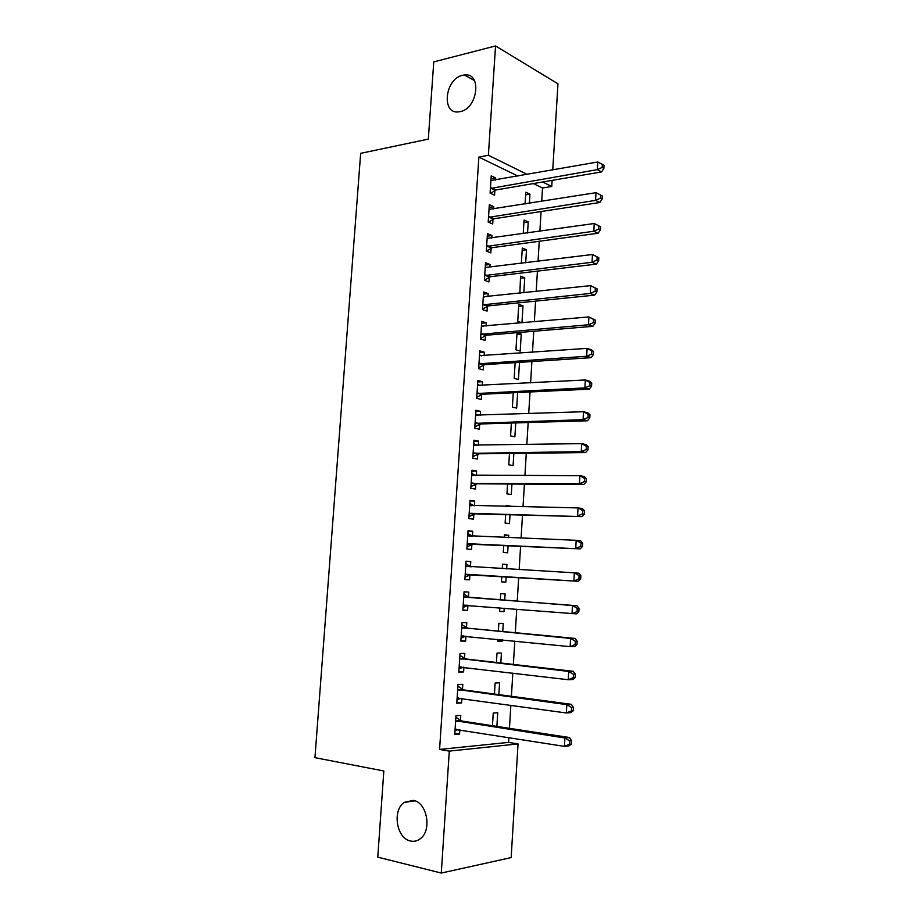 <?xml version="1.0" encoding="UTF-8"?>
<svg xmlns="http://www.w3.org/2000/svg" width="919" height="919" viewBox="0 0 919 919"><rect width="100%" height="100%" fill="white"/><g stroke="black" fill="none" stroke-linecap="round" stroke-linejoin="round"><path stroke-width="1.38" d="M413.274 800.369C427.059 802.253 432.275 830.5 420.19 838.806C417.215 841.046 413.987 841.781 410.517 841.011C396.526 838.553 392.022 810.282 404.188 802.425L413.274 800.369M462.625 75.278L464.428 74.967C482.13 72.314 477.937 108.626 460.155 111.624L459.006 111.819C441.097 114.921 444.716 78.804 462.625 75.278M517.983 176.092L478.879 157.103L439.581 749.433L508.598 742.391L508.885 737.543M509.448 728.319L510.861 705.229M511.412 696.303L512.836 673.076M513.365 664.426L514.789 641.083M515.306 632.709L516.742 609.24M517.236 601.152L518.684 577.58M519.166 569.654L520.591 546.277M521.096 538.143L522.497 515.122M523.014 506.794L524.393 484.118M524.921 475.594L526.288 453.251M526.817 444.543L528.172 422.545M528.712 413.642L530.033 391.976M530.596 382.878L531.894 361.546M532.469 352.264L533.755 331.265M534.33 321.799L535.593 301.122M536.191 291.472L537.431 271.116M538.04 261.283L539.258 241.249M539.878 231.243L541.084 211.531M541.705 201.341L542.52 188.004L551.756 186.465L542.647 181.985M508.598 742.391L518.04 743.919L511.159 857.588L441.281 873.05L449.288 751.11L518.04 743.919M441.281 873.05L377.766 857.151L383.832 770.984L314.941 757.658L360.662 153.335L428.323 139.114L433.768 61.895L495.548 45.95L557.959 83.813L552.756 169.946M552.124 180.365L551.756 186.465M498.856 694.615L499.58 682.828L495.134 683.012L494.445 694.029M462.475 689.33L462.808 684.322L458.007 684.506L456.789 703.207L461.602 702.92L461.889 698.406M502.773 631.514L503.279 623.415L498.868 623.323L498.374 631.089M502.256 639.819L502.176 641.175L497.742 641.175L497.857 639.383M466.484 627.643L466.806 622.668L462.05 622.577L460.844 641.094L465.611 641.106L465.933 636.166M502.555 564.277L506.943 564.519L502.555 564.163L502.279 568.677M506.943 564.519L506.668 568.93M506.174 576.787L505.841 582.129L501.452 581.853L505.841 582.129M501.785 576.523L501.452 581.853M466.048 561.337L470.769 561.589L466.059 561.21L464.865 579.556L469.586 579.855L464.865 579.556M470.769 561.589L470.448 566.518M469.908 574.926L469.586 579.855M506.185 506.059L510.562 506.151L506.22 505.53L506.162 506.461M510.022 514.801L509.482 523.6L505.128 523.072L505.645 514.697M469.988 500.993L474.698 501.073L470.034 500.418L468.839 518.592L473.526 519.178L473.848 514.284M474.698 501.073L474.388 505.806M513.847 453.4L513.089 465.6L508.77 464.807L509.482 453.446M473.894 441.212L478.592 441.12L473.963 440.178L472.791 458.19L477.432 459.052L477.742 454.204M478.592 441.12L478.317 445.347M517.627 392.562L516.662 408.105L512.377 407.06L513.273 392.769M477.765 381.959L482.452 381.707L477.857 380.5L476.697 398.341L481.292 399.466L481.613 394.676M482.452 381.707L482.211 385.452M521.257 334.114L517.018 332.747L515.95 349.817L520.2 351.104L521.257 334.114L516.915 334.47M481.59 323.258L486.277 322.833L481.717 321.363L480.568 339.042L485.129 340.432L485.439 335.676M486.277 322.833L486.059 326.096M520.43 278.262L524.76 277.768L520.556 276.159L519.867 293.218M524.76 277.768L523.83 292.793M485.393 265.074L490.057 264.488L485.542 262.765L484.405 280.284L488.931 281.938L489.23 277.228M490.057 264.488L489.873 267.28M489.299 276.251L489.253 276.883M523.91 222.547L528.23 221.904L524.06 220.066L523.21 233.61M528.23 221.904L527.54 232.989M489.161 207.418L493.813 206.672L489.333 204.684L488.196 222.053L492.687 223.96L492.998 219.296M493.813 206.672L493.664 209.004M493.066 218.217L493.021 218.929M542.52 188.004L533.376 183.57M491.022 178.791L495.674 177.953L491.217 175.851L490.091 193.139L494.56 195.173L494.859 190.52M495.674 177.953L495.536 180.067M494.939 189.394L494.881 190.141M525.634 194.874L529.953 194.162L525.806 192.197L525.071 203.995M529.953 194.162L529.39 203.306M487.277 236.183L491.941 235.517L487.449 233.656L486.3 251.105L490.815 252.886L491.114 248.187M491.941 235.517L491.768 238.078M491.183 247.177L491.137 247.843M522.164 250.347L526.495 249.773L522.314 248.05L521.36 263.362M526.495 249.773L525.691 262.823M483.497 294.103L488.173 293.598L483.635 291.989L482.486 309.6L487.036 311.116L487.334 306.383M488.173 293.598L487.978 296.619M487.403 305.476L487.357 306.061M523.014 305.878L518.787 304.384L517.73 321.386L521.958 322.799L523.014 305.878L518.672 306.303M479.684 352.54L484.37 352.195L479.787 350.863L478.638 368.622L483.222 369.886L483.532 365.107M484.37 352.195L484.141 355.71M515.145 362.752L519.189 362.385M519.499 362.465L518.431 379.547L514.169 378.375L515.157 362.649M475.835 411.517L480.522 411.344L475.916 410.276L474.744 428.197L479.362 429.184L479.684 424.371M480.522 411.344L480.269 415.331M515.743 422.912L514.881 436.789L510.573 435.87L511.378 423.039M471.952 471.033L476.651 471.033L471.998 470.229L470.815 488.322L475.479 489.046L475.801 484.175M476.651 471.033L476.364 475.514M511.94 484.026L511.286 494.537L506.955 493.871L507.564 484.003M468.024 531.09L472.745 531.262L468.047 530.745L466.852 549.011L471.562 549.447L471.884 544.53M472.745 531.262L472.423 536.168M504.37 535.099L508.758 535.272L504.393 534.778L504.221 537.489M508.758 535.272L508.609 537.661M508.104 545.725L507.667 552.801L503.29 552.399L503.727 545.53M468.472 597.005L468.793 592.066L464.061 591.825L462.854 610.25L467.599 610.411L467.92 605.449M504.726 600.187L505.117 593.892L500.717 593.674L500.327 599.854M504.221 608.217L504.014 611.594L499.603 611.445L499.833 607.861M464.486 658.418L464.807 653.42L460.04 653.466L458.822 672.076L463.613 671.938L463.911 667.217M500.821 662.99L501.429 653.053L497.007 653.099L496.421 662.484M460.465 720.393L460.787 715.361L455.973 715.694L454.756 734.476L459.58 734.051L459.856 729.755M496.88 726.389L497.73 712.742L493.25 713.064L492.469 725.711M439.581 749.433L449.288 751.11M478.879 157.103L488.38 155.277L495.548 45.95M527.322 174.438L488.38 155.277M462.877 610.009L467.599 610.411M499.614 611.227L504.014 611.594M460.878 640.612L465.611 641.106M497.776 640.738L502.176 641.175M458.868 671.364L463.613 671.938M456.858 702.254L461.602 702.92M454.825 733.282L459.58 734.051M491.642 187.878L496.076 189.946L601.554 171.922L597.316 169.647L490.39 188.464M602.186 167.43L603.886 168.349L604.059 165.294L602.359 164.363L602.186 167.43L597.316 169.647L597.752 161.985L490.918 180.503M491.608 187.89L496.076 189.946L490.505 193.323M601.554 171.922L603.886 168.349M602.359 164.363L597.752 161.985M489.758 216.792L494.238 218.722L599.82 202.502L595.569 200.376L488.506 217.366M600.452 198.159L595.569 200.376L596.006 192.68L602.324 195.954L600.624 195.081L600.452 198.159L602.152 199.021L602.324 195.954M489.034 209.371L596.006 192.68L600.624 195.081M494.238 218.722L488.437 222.157M599.82 202.502L602.152 199.021M487.863 245.844L492.366 247.648L598.085 233.242L593.8 231.243L486.611 246.395M598.706 229.049L593.8 231.243L594.248 223.512L600.589 226.763L598.878 225.948L598.706 229.049L600.406 229.853L600.589 226.763M487.139 238.354L594.248 223.512L598.878 225.948M492.366 247.648L486.335 251.117M598.085 233.242L600.406 229.853M485.956 275.022L490.482 276.699L596.339 264.121L592.031 262.271L484.704 275.551M596.948 260.077L592.031 262.271L592.479 254.506L598.832 257.722L597.12 256.964L596.948 260.077L598.66 260.824L598.832 257.722M485.232 267.486L592.479 254.506L597.12 256.964M490.482 276.699L484.416 280.1M485.243 267.44L485.91 267.705M596.339 264.121L598.66 260.824M484.049 304.327L488.586 305.878L594.582 295.148L590.262 293.448L482.797 304.844M595.179 291.266L590.262 293.448L590.699 285.637L597.074 288.83L595.351 288.141L595.179 291.266L596.902 291.943L597.074 288.83M483.325 296.734L590.699 285.637L595.351 288.141M488.586 305.878L482.509 309.186M483.348 296.481L484.589 296.986M594.582 295.148L596.902 291.943M482.13 333.781L486.691 335.194L592.812 326.325L588.47 324.775L480.878 334.275M593.41 322.592L588.47 324.775L588.918 316.929L595.317 320.088L593.582 319.456L593.41 322.592L595.133 323.224L595.317 320.088M481.407 326.13L588.918 316.929L593.582 319.456M486.691 335.194L480.603 338.41M481.441 325.648L483.118 326.36M592.812 326.325L595.133 323.224M480.2 363.361L484.784 364.636L591.032 357.663L586.678 356.262L478.948 363.832M591.618 354.079L586.678 356.262L587.126 348.37L591.48 349.817L593.536 351.495L591.802 350.92L591.618 354.079L593.364 354.642L593.536 351.495M479.477 355.653L587.126 348.37L591.802 350.92M484.784 364.636L478.684 367.772M479.523 354.941L481.636 355.883M591.032 357.663L593.364 354.642M478.271 393.079L482.866 394.228L589.251 389.139L584.875 387.898L477.007 393.527M589.826 385.727L584.875 387.898L585.334 379.972L589.699 381.259L591.756 383.062L590.009 382.545L589.826 385.727L591.572 386.233L591.756 383.062M477.547 385.314L585.334 379.972L590.009 382.545M482.866 394.228L476.766 397.261M477.604 384.372L480.143 385.555M589.251 389.139L591.572 386.233M476.318 422.924L480.936 423.946L587.459 420.776L583.06 419.684L475.066 423.36M588.034 417.513L583.06 419.684L583.519 411.723L587.907 412.861L589.964 414.779L588.206 414.331L588.034 417.513L589.78 417.961L589.964 414.779M475.594 415.101L583.519 411.723L588.206 414.331M480.936 423.946L474.824 426.887M475.674 413.941L478.65 415.388M587.459 420.776L589.78 417.961M474.365 452.918L479.006 453.802L585.656 452.573L581.245 451.631L473.101 453.331M586.219 449.471L581.245 451.631L581.704 443.636L586.115 444.612L588.16 446.657L586.402 446.266L586.219 449.471L587.988 449.851L588.16 446.657M473.641 445.037L581.704 443.636L586.402 446.266M479.006 453.802L472.883 456.64M473.733 443.647L477.145 445.37M585.656 452.573L587.988 449.851M472.4 483.049L477.053 483.785L583.852 484.52L579.418 483.739L471.137 483.44M584.404 481.579L579.418 483.739L579.878 475.697L584.3 476.524L586.356 478.684L584.587 478.362L584.404 481.579L586.173 481.901L586.356 478.684M471.677 475.112L579.878 475.697L584.587 478.362M477.053 483.785L470.93 486.542M471.792 473.48L475.628 475.514M583.852 484.52L586.173 481.901M470.425 513.319L582.026 516.627L469.161 513.687M582.577 513.847L577.58 515.996L578.04 507.92L582.485 508.586L584.541 510.872L582.761 510.619L582.577 513.847L584.358 514.1L584.541 510.872M469.712 505.312L578.04 507.92L582.761 510.619M475.1 513.916L468.977 516.57M469.827 503.451L474.112 505.806M582.026 516.627L584.358 514.1M468.449 543.726L580.199 548.884L467.185 544.071M580.739 546.277L575.731 548.425L576.19 540.303L580.659 540.809L582.715 543.221L580.923 543.026L580.739 546.277L582.531 546.472L582.715 543.221M467.725 535.662L576.19 540.303L580.923 543.026M473.147 544.186L467.001 546.748M467.863 533.56L472.584 536.259M580.199 548.884L582.531 546.472M466.45 574.283L578.361 581.313L465.186 574.605M578.901 578.867L573.87 581.003L574.341 572.836L578.821 573.192L580.877 575.731L579.085 575.604L578.901 578.867L580.693 578.993L580.877 575.731M465.738 566.161L574.341 572.836L579.085 575.604M471.171 574.605L465.025 577.063M465.887 563.818L471.114 566.874M578.361 581.313L580.693 578.993M578.844 611.675L579.027 608.401L577.224 608.332L577.04 611.617L578.844 611.675L576.523 613.892L463.187 605.276M577.04 611.617L572.009 613.743L572.468 605.541L576.983 605.736L469.689 597.499L463.911 594.202M463.739 596.787L572.468 605.541L577.224 608.332M463.544 605.127L468.288 605.299L463.038 607.516M579.027 608.401L576.983 605.736M576.983 644.529L577.178 641.232L575.363 641.232L575.179 644.529L576.983 644.529L574.662 646.643L570.125 646.654L461.177 636.097M575.179 644.529L570.125 646.654L570.596 638.418L575.133 638.441L467.702 628.159L461.912 624.736M461.729 627.562L570.596 638.418L575.363 641.232M465.864 636.155L461.039 638.108M577.178 641.232L575.133 638.441M575.122 677.544L575.305 674.236L573.49 674.293L573.307 677.613L575.122 677.544L572.801 679.543L568.241 679.727L459.155 667.056M573.307 677.613L568.241 679.727L568.712 671.444L573.272 671.307L465.703 658.957L459.914 655.408M459.707 658.486L568.712 671.444L573.49 674.293M463.394 667.148L459.041 668.837M575.305 674.236L573.272 671.307M573.249 710.72L573.433 707.4L571.607 707.527L571.423 710.858L573.249 710.72L570.929 712.616L566.345 712.972L457.122 698.153M571.423 710.858L566.345 712.972L566.828 704.643L571.4 704.333L463.693 689.905L457.903 686.229M457.685 689.549L566.828 704.643L571.607 707.527M460.913 698.268L457.019 699.715M573.433 707.4L571.4 704.333M571.365 744.068L571.549 740.725L569.723 740.921L569.527 744.264L571.365 744.068L569.045 745.849L564.45 746.377L455.077 729.41M569.527 744.264L564.45 746.377L564.921 738.003L569.516 737.532L461.683 721.001L455.881 717.188M455.64 720.76L564.921 738.003L569.723 740.921M458.432 729.525L454.997 730.743M571.549 740.725L569.516 737.532M490.746 188.234L495.215 190.29M488.862 217.137L493.354 219.067M486.967 246.177L491.47 247.969M485.071 275.332L489.586 277.01M483.153 304.637L487.702 306.176M481.234 334.068L485.795 335.481M479.304 363.637L483.888 364.912M477.88 385.463L478.523 385.635M477.363 393.332L481.97 394.481M475.939 415.273L476.754 415.457M475.422 423.177L480.04 424.187M473.986 445.21L474.997 445.405M473.469 453.147L478.098 454.02M472.021 475.284L473.342 475.502M471.493 483.268L476.157 484.003M470.046 505.507L471.941 505.76M469.529 513.514L474.204 514.112M468.07 535.857L471.355 536.202M467.541 543.91L472.24 544.37M466.071 566.357L470.792 566.713M465.554 574.444L470.264 574.766M464.072 596.994L468.805 597.212M464.957 597.293L469.689 597.499M462.073 627.78L466.818 627.849M462.946 628.091L467.702 628.159M461.533 635.948L463.934 635.959M460.051 658.705L464.83 658.636M460.924 659.038L465.703 658.957M459.511 666.907L461.097 666.872M458.018 689.778L462.82 689.56M458.903 690.123L463.693 689.905M457.49 698.026L458.661 697.958M455.985 721.001L460.798 720.634M456.869 721.369L461.683 721.001M455.445 729.284L456.387 729.204M464.428 74.967L474.468 80.585M404.188 802.425L414.917 800.84M489.632 216.815L494.123 218.745M487.656 245.878L492.159 247.682M485.669 275.08L490.183 276.757M483.67 304.407L488.207 305.958M481.671 333.873L486.231 335.286M479.649 363.476L484.233 364.751M477.639 393.206L482.234 394.354M475.605 423.085L480.223 424.096M473.572 453.09L478.213 453.975M471.539 483.245L476.191 483.98"/></g></svg>
